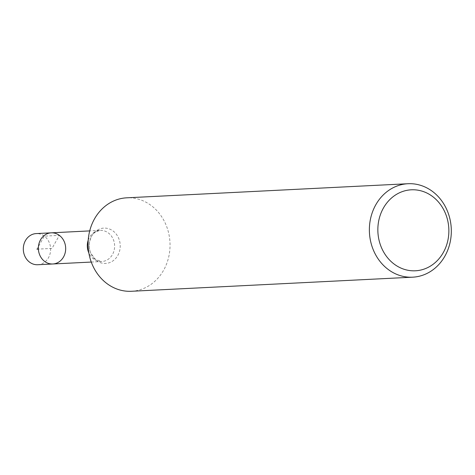 <?xml version="1.0" encoding="UTF-8"?>
<svg xmlns="http://www.w3.org/2000/svg" width="475" height="475" viewBox="0 0 475 475"><rect width="100%" height="100%" fill="white"/><g stroke="black" fill="none" stroke-linecap="round" stroke-linejoin="round"><path stroke-width="0.36" stroke-dasharray="2.38 1.78" d="M51.241 232.833A15.598 13.656 -92.9 0 1 59.363 235.374A15.598 13.656 -92.9 0 1 65.241 252.546A15.598 13.656 -92.9 0 1 52.802 263.981M131.409 291.276A46.788 40.963 87.1 0 0 169.973 242.499A46.788 40.963 87.1 0 0 126.724 197.82M37.745 264.735A15.598 13.656 87.1 0 0 50.605 248.478A15.598 13.656 87.1 0 0 36.183 233.587M36.967 249.161L52.024 248.407L59.363 235.374L44.312 236.128L36.967 249.161M88.219 240.172A15.598 13.656 -92.9 0 1 100.189 230.381A15.598 13.656 -92.9 0 1 114.606 245.272A15.598 13.656 -92.9 0 1 101.751 261.529A15.598 13.656 -92.9 0 1 93.628 258.988A15.598 13.656 -92.9 0 1 88.861 252.985M96.407 260.543A17.688 15.485 87.1 0 0 120.211 246.78A17.688 15.485 87.1 0 0 97.589 229.971A17.688 15.485 87.1 0 0 96.407 260.543M91.277 262.058L101.751 261.529L95.582 259.504L90.808 253.228C89.181 249.328 88.831 245.266 89.769 241.045L91.319 236.877C92.334 233.759 95.291 231.592 100.189 230.381L89.716 230.903"/><path stroke-width="0.71" d="M51.241 232.833L36.183 233.587A15.598 13.656 87.1 0 0 23.75 245.023A15.598 13.656 87.1 0 0 29.622 262.194A15.598 13.656 87.1 0 0 37.745 264.735L52.802 263.981A15.598 13.656 -92.9 0 1 44.68 261.44A15.598 13.656 -92.9 0 1 38.807 244.269A15.598 13.656 -92.9 0 1 51.241 232.833A15.598 13.656 87.1 0 0 38.807 244.269A15.598 13.656 87.1 0 0 44.68 261.44A15.598 13.656 87.1 0 0 52.802 263.981A15.598 13.656 87.1 0 0 65.657 247.724A15.598 13.656 87.1 0 0 51.241 232.833L89.716 230.903M408.001 183.724L126.724 197.82A46.788 40.963 87.1 0 0 89.413 232.132A46.788 40.963 87.1 0 0 107.035 283.646A46.788 40.963 87.1 0 0 131.409 291.276L412.686 277.18A46.788 40.963 -92.9 0 1 388.312 269.551A46.788 40.963 -92.9 0 1 370.696 218.043A46.788 40.963 -92.9 0 1 408.001 183.724A46.788 40.963 -92.9 0 1 432.375 191.354A46.788 40.963 -92.9 0 1 449.997 242.868A46.788 40.963 -92.9 0 1 412.686 277.18M432.452 196.418A40.547 35.5 87.1 0 0 377.88 227.976A40.547 35.5 87.1 0 0 429.738 266.511A40.547 35.5 87.1 0 0 432.452 196.418M36.967 249.161L38.386 249.09M88.861 252.985A15.598 13.656 -92.9 0 1 88.219 240.172M52.802 263.981L91.277 262.058"/></g></svg>
